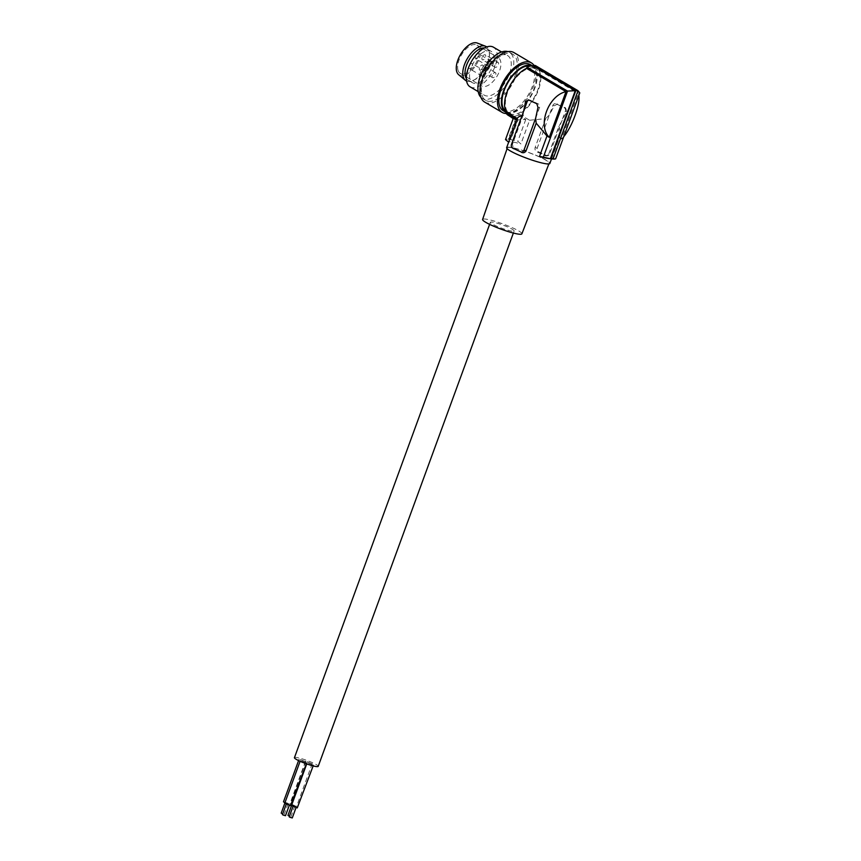 <?xml version="1.0" encoding="UTF-8"?>
<svg xmlns="http://www.w3.org/2000/svg" width="861" height="861" viewBox="0 0 861 861"><rect width="100%" height="100%" fill="white"/><g stroke="black" fill="none" stroke-linecap="round" stroke-linejoin="round"><path stroke-width="0.65" stroke-dasharray="4.3 3.23" d="M533.131 67.933A25.884 13.173 120.5 0 0 510.013 86.864A25.884 13.173 120.5 0 0 509.54 113.437A25.884 13.173 120.5 0 0 512.241 114.341A25.884 13.173 120.5 0 0 535.37 95.42A25.884 13.173 120.5 0 0 535.833 68.848A25.884 13.173 120.5 0 0 533.131 67.933M506.128 111.413A25.884 13.173 120.5 0 0 506.171 111.446A25.884 13.173 120.5 0 0 508.873 112.35A25.884 13.173 120.5 0 0 531.99 93.429A25.884 13.173 120.5 0 0 532.464 66.857A25.884 13.173 120.5 0 0 530.43 66.06M506.44 112.554A26.745 13.604 120.5 0 0 508.431 113.114A26.745 13.604 120.5 0 0 532.378 93.645A26.745 13.604 120.5 0 0 532.894 66.114A26.745 13.604 120.5 0 0 532.324 65.802M503.168 110.682A26.745 13.604 120.5 0 0 505.881 111.607A26.745 13.604 120.5 0 0 507.032 111.693A26.745 13.604 120.5 0 0 530.29 91.201A26.745 13.604 120.5 0 0 530.344 64.607M506.225 113.501A28.757 14.626 120.5 0 0 529.676 94.527A28.757 14.626 120.5 0 0 533.917 65.318M484.668 102.104A28.757 14.626 120.5 0 0 487.574 103.105A28.757 14.626 120.5 0 0 513.317 82.161A28.757 14.626 120.5 0 0 513.877 52.553M488.391 101.297A26.745 13.604 120.5 0 0 500.263 96.862A26.745 13.604 120.5 0 0 515.782 73.368A26.745 13.604 120.5 0 0 512.855 54.297A26.745 13.604 120.5 0 0 510.153 53.36A26.745 13.604 120.5 0 0 486.207 72.841A26.745 13.604 120.5 0 0 485.69 100.371A26.745 13.604 120.5 0 0 488.391 101.297M480.933 97.336A26.745 13.604 120.5 0 0 482.278 98.358A26.745 13.604 120.5 0 0 484.98 99.284A26.745 13.604 120.5 0 0 508.926 79.804A26.745 13.604 120.5 0 0 509.443 52.284A26.745 13.604 120.5 0 0 507.904 51.606M505.213 54.706A23.01 11.71 120.5 0 0 484.625 71.452A23.01 11.71 120.5 0 0 484.173 95.141A23.01 11.71 120.5 0 0 486.497 95.937A23.01 11.71 120.5 0 0 507.097 79.18A23.01 11.71 120.5 0 0 507.538 55.502A23.01 11.71 120.5 0 0 505.213 54.706M470.095 86.832A23.01 11.71 120.5 0 0 472.42 87.639A23.01 11.71 120.5 0 0 493.019 70.882A23.01 11.71 120.5 0 0 493.471 47.204M472.043 65.64A18.264 9.288 -59.5 0 1 491.061 51.294A18.264 9.288 -59.5 0 1 491.523 68.396A18.264 9.288 -59.5 0 1 472.506 82.753A18.264 9.288 -59.5 0 1 472.043 65.64M518.871 113.932L529.59 120.249L520.927 143.948L517.773 141.322A27.035 3.573 20.1 0 0 510.788 139.719L518.053 119.851L525.78 119.442L518.354 115.062L518.871 113.932A27.035 13.754 120.5 0 0 537.113 93.182A27.035 13.754 120.5 0 0 538.782 70.085L539.287 68.955A28.187 14.336 120.5 0 0 537.006 66.867A28.187 14.336 120.5 0 0 535.198 66.103L535.434 65.587M518.354 115.062A28.187 14.336 -59.5 0 1 512.327 116.483L512.091 116.999L517.429 120.142L510.39 139.364A27.606 3.648 20.1 0 0 508.238 139.062L508.636 139.407A27.035 3.573 20.1 0 0 505.504 139.59M509.949 116.698A28.757 14.626 120.5 0 0 512.091 116.999M508.377 115.417A28.187 14.336 120.5 0 0 510.175 116.181L510.067 116.418M535.617 118.312L539.524 107.625A2.874 2.422 98.1 0 0 538.276 103.923L530.268 100.22A2.874 2.422 98.1 0 0 528.923 100.08M506.645 147.651A23.01 3.046 -159.9 0 1 510.444 147.328A23.01 3.046 -159.9 0 1 540.525 157.294A23.01 3.046 -159.9 0 1 549.856 163.461M522.046 115.578L523.036 115.406L512.435 144.368L513.5 148.695M517.31 118.506L508.647 142.216A23.01 3.046 20.1 0 1 520.927 143.948M529.59 120.249L545.691 118.624L535.101 147.575C534.67 149.717 535.445 151.224 537.415 152.085L546.111 156.056L549.727 153.839L561.383 121.971L566.829 111.489L565.548 107.786L555.463 103.697A2.874 2.422 98.1 0 1 556.034 103.869L557.562 104.084L554.323 105.731L549.393 114.9L545.691 118.624M540.127 157.24A22.257 2.938 20.1 0 0 518.946 149.416A22.257 2.938 20.1 0 0 507.344 147.92A22.257 2.938 20.1 0 0 516.385 153.871A22.257 2.938 20.1 0 0 537.512 161.685A22.257 2.938 20.1 0 0 549.157 163.213A22.257 2.938 20.1 0 0 540.127 157.24M521.884 233.826A20.922 2.766 20.1 0 0 513.404 228.219A20.922 2.766 20.1 0 0 493.493 220.857A20.922 2.766 20.1 0 0 482.59 219.447M512.037 231.157A12.657 1.668 -159.9 0 1 498.433 226.949A12.657 1.668 -159.9 0 1 490.361 222.289A12.657 1.668 -159.9 0 1 492.449 222.106A12.657 1.668 -159.9 0 1 506.053 226.314A12.657 1.668 -159.9 0 1 514.125 230.985A12.657 1.668 -159.9 0 1 512.037 231.157M294.44 757.658A12.657 1.668 -159.9 0 1 296.528 757.486A12.657 1.668 -159.9 0 1 310.132 761.684A12.657 1.668 -159.9 0 1 318.204 766.355M304.923 761.361L299.154 759.004L304.923 761.361M306.172 762.814L300.403 760.457L306.172 762.814M311.693 763.599L305.924 761.242L311.693 763.599M312.941 765.063L307.173 762.695L312.941 765.063M283.484 801.828L289.802 804.142L284.926 802.764M287.509 803.109L285.12 802.43L287.509 803.109M281.203 813.139L282.699 813.914M284.733 803.291L291.05 805.595M288.758 804.561L286.369 803.883L288.758 804.561M282.451 814.592L285.497 815.711M291.33 804.831L290.803 804.023L296.571 806.38L291.685 805.003M294.279 805.347L291.89 804.669L294.279 805.347M287.972 815.378L289.468 816.153M291.502 805.53L297.82 807.844M295.527 806.811L293.138 806.133L295.527 806.811M289.221 816.831L292.266 817.95M555.463 103.697A2.874 2.422 98.1 0 0 552.827 105.516L537.253 148.081A2.874 2.422 -81.9 0 0 538.502 151.784L546.52 155.486A2.874 2.422 -81.9 0 0 549.727 153.839M548.769 153.893L558.843 126.373L561.383 121.971L565.3 111.273L566.829 111.489M555.657 158.811L551.772 158.198A23.01 3.046 -159.9 0 1 548.435 158.478M577.882 91.115L552.525 158.984A27.035 3.573 20.1 0 0 553.031 159.037M523.628 111.241L523.036 115.406M579.797 92.837L539.287 68.955M577.408 90.986L535.198 66.103M558.843 126.373C560.35 130.85 560.479 134.639 559.263 137.738L551.772 158.198M551.535 158.865L559.413 137.34L561.544 139.084L578.269 93.375L578.829 95.474M538.782 70.085L578.269 93.375M563.772 136.641L561.544 139.084M565.3 111.273A2.874 2.422 98.1 0 0 564.052 107.571L556.034 103.869M525.78 119.442L517.773 141.322M508.636 139.407L515.9 119.55L510.175 116.181M513.178 118.603L515.276 119.84L508.238 139.062M515.9 119.55L513.511 117.699M518.053 119.851L512.327 116.483M515.276 119.84L517.429 120.142M480.599 65.942A2.874 1.464 -59.5 0 1 482.644 65.113A2.874 1.464 -59.5 0 1 481.762 69.246A2.874 1.464 -59.5 0 1 479.717 70.075A2.874 1.464 -59.5 0 1 480.599 65.942M484.388 47.947A18.264 9.288 -59.5 0 1 486.519 48.614A18.264 9.288 -59.5 0 1 488.919 51.725A18.264 9.288 -59.5 0 1 489.457 54.437A18.264 9.288 -59.5 0 1 486.982 65.727A18.264 9.288 -59.5 0 1 474.486 79.815A18.264 9.288 -59.5 0 1 467.964 80.073A18.264 9.288 -59.5 0 1 466.35 78.534M466.587 81.042A19.846 10.095 120.5 0 0 473.076 80.471A19.846 10.095 120.5 0 0 489.339 52.898A19.846 10.095 120.5 0 0 488.747 49.949A19.846 10.095 120.5 0 0 486.702 46.935M458.612 74.649A18.404 9.363 120.5 0 0 474.174 67.696A18.404 9.363 120.5 0 0 480.373 46.537A18.404 9.363 120.5 0 0 477.242 43.05M458.127 70.57A16.391 8.341 120.5 0 0 460.28 73.368A16.391 8.341 120.5 0 0 473.97 66.232A16.391 8.341 120.5 0 0 479.082 47.925A16.391 8.341 120.5 0 0 476.929 45.127A16.391 8.341 120.5 0 0 463.24 52.273A16.391 8.341 120.5 0 0 458.127 70.57M479.448 83.14A16.391 8.341 120.5 0 0 481.6 85.939A16.391 8.341 120.5 0 0 495.301 78.803A16.391 8.341 120.5 0 0 500.402 60.496A16.391 8.341 120.5 0 0 498.25 57.698A16.391 8.341 120.5 0 0 484.56 64.844A16.391 8.341 120.5 0 0 479.448 83.14M489.435 62.229A2.874 1.464 -59.5 0 1 491.48 61.4A2.874 1.464 -59.5 0 1 490.609 65.533A2.874 1.464 -59.5 0 1 488.564 66.362A2.874 1.464 -59.5 0 1 489.435 62.229M493.385 73.486A2.874 1.464 -59.5 0 1 495.441 72.658A2.874 1.464 -59.5 0 1 494.558 76.79A2.874 1.464 -59.5 0 1 492.514 77.619A2.874 1.464 -59.5 0 1 493.385 73.486M482.956 72.001A2.874 1.464 -59.5 0 1 485.001 71.183A2.874 1.464 -59.5 0 1 484.13 75.316A2.874 1.464 -59.5 0 1 482.085 76.134A2.874 1.464 -59.5 0 1 482.956 72.001M496.033 63.165A2.874 1.464 -59.5 0 1 498.078 62.336A2.874 1.464 -59.5 0 1 497.206 66.469A2.874 1.464 -59.5 0 1 495.161 67.298A2.874 1.464 -59.5 0 1 496.033 63.165M470.16 64.457A2.874 1.464 -59.5 0 1 472.205 63.639A2.874 1.464 -59.5 0 1 471.333 67.771A2.874 1.464 -59.5 0 1 469.288 68.589A2.874 1.464 -59.5 0 1 470.16 64.457M483.236 55.621A2.874 1.464 -59.5 0 1 485.281 54.792A2.874 1.464 -59.5 0 1 484.409 58.925A2.874 1.464 -59.5 0 1 482.364 59.753A2.874 1.464 -59.5 0 1 483.236 55.621M476.639 54.684A2.874 1.464 -59.5 0 1 478.694 53.856A2.874 1.464 -59.5 0 1 477.812 57.988A2.874 1.464 -59.5 0 1 475.767 58.817A2.874 1.464 -59.5 0 1 476.639 54.684M537.996 107.41L539.524 107.625M536.78 103.707L538.276 103.923M528.74 100.005L530.268 100.22M537.415 152.085L538.502 151.784M545.433 155.787L546.52 155.486M535.101 147.575L537.253 148.081M564.052 107.571L565.548 107.786M552.827 105.516L554.323 105.731M512.435 144.368L511.488 144.433M506.171 111.446L509.54 113.437M509.443 52.284L512.855 54.297M478.199 91.61L484.173 95.141M528.159 99.833L529.687 100.048M507.097 148.641L507.344 147.92M490.361 222.289L489.608 224.355M299.154 759.004L298.584 760.575M288.166 803.539L284.248 814.248M300.403 760.457L300.102 761.285M305.924 761.242L290.254 804.066M294.936 805.788L291.018 816.486M307.173 762.695L306.72 763.922M548.134 155.54L547.015 155.959M577.925 90.997L537.006 66.867M514.48 119.012L513.285 118.312M285.12 802.43L284.765 803.399M532.464 66.857L535.833 68.848M291.89 804.669L291.535 805.638M501.565 51.972L507.538 55.502M548.877 163.934L549.157 163.213M306.72 762.771L306.344 763.793M313.49 765.009L313.156 765.913M514.125 230.985L513.371 233.051M305.472 761.307L289.802 804.142M312.242 763.556L296.571 806.38M482.278 98.358L485.69 100.371M491.061 51.294L486.519 48.614M460.28 73.368L481.6 85.939M485.001 71.183L472.205 63.639M498.078 62.336L485.281 54.792M491.48 61.4L478.694 53.856M495.441 72.658L482.644 65.113M476.929 45.127L498.25 57.698M495.161 67.298L482.364 59.753M489.457 54.437L489.339 52.898M474.486 79.815L473.076 80.471M488.564 66.362L475.767 58.817M472.506 82.753L467.964 80.073M492.514 77.619L479.717 70.075M482.085 76.134L469.288 68.589"/><path stroke-width="1.29" d="M530.43 66.06A25.884 13.173 120.5 0 0 529.763 65.942A25.884 13.173 120.5 0 0 506.666 84.819A25.884 13.173 120.5 0 0 506.128 111.413M532.324 65.802A26.745 13.604 120.5 0 0 530.193 65.178A26.745 13.604 120.5 0 0 506.257 84.658A26.745 13.604 120.5 0 0 505.73 112.188A26.745 13.604 120.5 0 0 506.44 112.554M532.378 65.802L530.344 64.607A26.745 13.604 120.5 0 0 527.632 63.671A26.745 13.604 120.5 0 0 503.696 83.151A26.745 13.604 120.5 0 0 503.168 110.682L505.73 112.188M533.917 65.318A28.757 14.626 120.5 0 0 531.366 62.864A28.757 14.626 120.5 0 0 528.46 61.874A28.757 14.626 120.5 0 0 502.706 82.807A28.757 14.626 120.5 0 0 502.146 112.414A28.757 14.626 120.5 0 0 505.063 113.415A28.757 14.626 120.5 0 0 506.225 113.501M531.366 62.864L513.877 52.553A28.757 14.626 120.5 0 0 510.971 51.563A28.757 14.626 120.5 0 0 485.227 72.496A28.757 14.626 120.5 0 0 484.668 102.104L502.146 112.414M507.904 51.606A26.745 13.604 120.5 0 0 506.742 51.348A26.745 13.604 120.5 0 0 493.461 56.944A26.745 13.604 120.5 0 0 480.933 97.336M501.565 51.972L493.471 47.204A23.01 11.71 120.5 0 0 491.147 46.408A23.01 11.71 120.5 0 0 470.547 63.154A23.01 11.71 120.5 0 0 470.095 86.832L478.199 91.61M510.067 116.418L513.178 118.603M508.647 142.216L505.504 139.59L513.511 117.699L506.085 113.329A28.187 14.336 120.5 0 0 508.377 115.417L513.285 118.312M506.085 113.329L506.602 112.188A27.035 13.754 -59.5 0 1 508.27 89.092A27.035 13.754 -59.5 0 1 526.501 68.342L527.018 67.212A28.187 14.336 120.5 0 1 533.056 65.791L533.282 65.275A28.757 14.626 -59.5 0 1 535.434 65.587L578.032 90.706L553.02 159.048A27.606 3.648 20.1 0 1 552.493 158.994A27.606 3.648 20.1 0 1 550.879 158.747L550.373 158.682A27.035 3.573 20.1 0 1 543.377 157.079L539.503 156.454A23.01 3.046 -159.9 0 0 548.435 158.478L552.493 158.994M535.617 118.312L537.996 107.41L536.78 103.707L528.74 100.005L525.565 101.652L527.061 101.867L511.488 144.433A2.874 2.422 -81.9 0 0 512.338 147.898L520.744 151.837A2.874 2.422 -81.9 0 0 523.951 150.18L535.617 118.312L536.188 123.166L526.114 150.686L523.951 150.18M521.518 152.397C523.52 153.172 525.049 152.591 526.114 150.686M520.744 151.837L512.725 148.135A2.874 2.422 -81.9 0 1 512.338 147.898M527.061 101.867A2.874 2.422 98.1 0 1 528.923 100.08M528.74 100.005L528.159 99.833M523.628 111.241L525.565 101.652M551.535 158.865L549.856 163.461A23.01 3.046 -159.9 0 1 537.845 161.9A23.01 3.046 -159.9 0 1 515.976 153.818A23.01 3.046 -159.9 0 1 506.645 147.651L517.321 118.517C517.709 117.139 519.613 116.095 523.036 115.406M507.097 148.641L482.59 219.447A20.922 2.766 20.1 0 0 491.082 225.055A20.922 2.766 20.1 0 0 510.95 232.395A20.922 2.766 20.1 0 0 521.884 233.826L548.877 163.934M513.371 233.051L318.204 766.355A12.657 1.668 -159.9 0 1 316.116 766.527A12.657 1.668 -159.9 0 1 302.512 762.329A12.657 1.668 -159.9 0 1 294.44 757.658L489.608 224.355M284.926 802.764L283.484 801.828L298.584 760.575M282.699 813.914L281.203 813.139L284.765 803.399M306.344 763.793L290.491 805.648L284.733 803.291L300.102 761.285M289.274 805.369L285.497 815.711L283.108 815.033L282.451 814.592L286.229 804.249M289.468 816.153L287.972 815.378L291.535 805.638M313.156 765.913L297.26 807.887L291.502 805.53L306.72 763.922M296.044 807.607L292.266 817.95L289.877 817.272L289.221 816.831L292.998 806.499M553.031 159.037A27.035 3.573 20.1 0 0 555.657 158.811L579.797 92.837L577.882 91.115M526.501 68.342L566 91.632C548.231 95.636 537.307 125.512 549.275 137.351L546.983 136.006L539.503 156.454M506.602 112.188L517.31 118.506M536.188 123.166L546.983 136.006M578.829 95.474C580.432 104.095 572.135 126.771 563.772 136.641M550.879 158.747L575.891 90.394L578.032 90.706M550.373 158.682L575.256 90.685L533.056 65.791M575.891 90.394L533.282 65.275M575.256 90.685L567.528 91.094L543.377 157.079M567.528 91.094L527.018 67.212M566 91.632L549.275 137.351M466.35 78.534A18.264 9.288 -59.5 0 1 465.564 76.952A18.264 9.288 -59.5 0 1 467.501 62.961A18.264 9.288 -59.5 0 1 484.388 47.947M486.702 46.935A19.846 10.095 120.5 0 0 485.378 46.182A19.846 10.095 120.5 0 0 469.084 55.868A19.846 10.095 120.5 0 0 463.379 77.35A19.846 10.095 120.5 0 0 465.295 80.245A19.846 10.095 120.5 0 0 466.587 81.042M485.378 46.182L477.242 43.05A18.404 9.363 120.5 0 0 462.12 52.037A18.404 9.363 120.5 0 0 456.836 71.958A18.404 9.363 120.5 0 0 458.612 74.649L465.295 80.245M513.5 148.695L512.725 148.135M578.829 91.524L577.925 90.997"/></g></svg>
